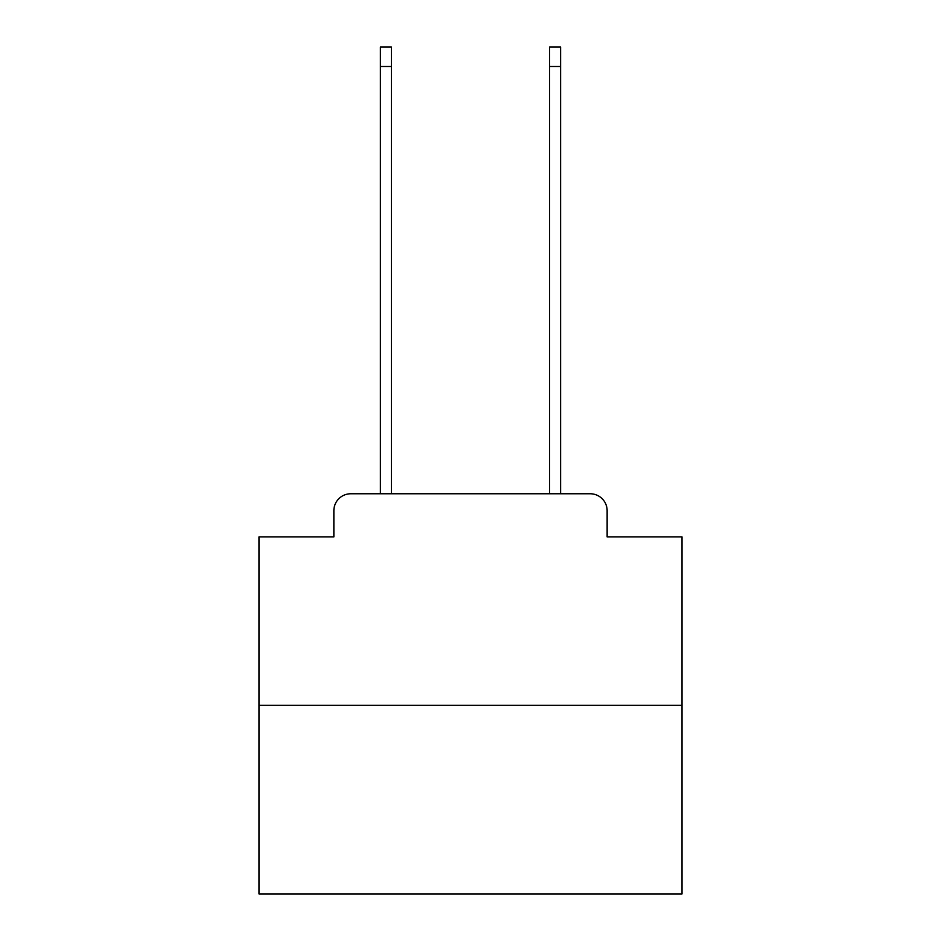 <?xml version="1.0" encoding="UTF-8"?>
<svg xmlns="http://www.w3.org/2000/svg" width="941" height="941" viewBox="0 0 941 941"><rect width="100%" height="100%" fill="white"/><g stroke="black" fill="none" stroke-linecap="round" stroke-linejoin="round"><path stroke-width="1.41" d="M333.867 510.692L333.867 536.911L333.867 510.692A16.926 16.926 0 0 1 350.781 493.766L380.399 493.766L380.399 47.05L391.397 47.05L391.397 493.766L404.512 493.766M682.013 705.279L258.987 705.279L258.987 893.95L682.013 893.95L682.013 536.911L607.133 536.911L607.133 510.692A16.926 16.926 0 0 0 590.219 493.766L350.781 493.766M258.987 705.279L258.987 536.911L333.867 536.911M536.488 493.766L549.603 493.766L549.603 47.05L560.601 47.05L560.601 493.766L590.219 493.766M607.133 536.911L607.133 510.692M380.399 66.505L391.397 66.505M560.601 66.505L549.603 66.505"/></g></svg>
